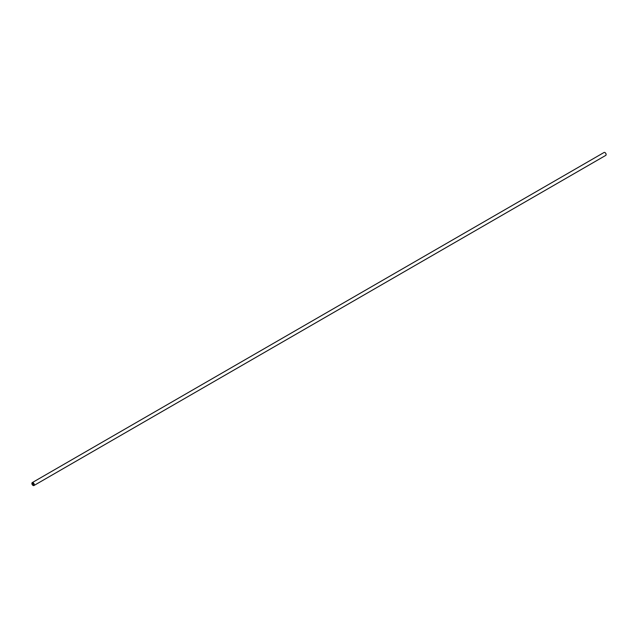 <?xml version="1.0" encoding="UTF-8"?>
<svg xmlns="http://www.w3.org/2000/svg" width="638" height="638" viewBox="0 0 638 638"><rect width="100%" height="100%" fill="white"/><g stroke="black" fill="none" stroke-linecap="round" stroke-linejoin="round"><path stroke-width="0.96" d="M32.953 482.942A1.483 0.853 60 0 1 33.997 484.752A1.483 0.853 60 0 1 32.953 485.358L32.953 485.358A1.483 0.853 60 0 1 31.9 483.548A1.483 0.853 60 0 1 32.953 482.942M32.953 483.317A1.029 0.59 -120 0 0 32.434 483.261A1.029 0.59 -120 0 0 32.283 484.082A1.029 0.59 -120 0 0 32.953 484.984A1.029 0.59 -120 0 0 33.463 485.04A1.029 0.59 -120 0 0 33.615 484.218A1.029 0.59 -120 0 0 32.953 483.317M33.088 485.446L33.088 485.446A1.683 0.973 60 0 0 33.934 485.526L605.749 155.393A1.683 0.973 60 0 0 606.1 154.619A1.683 0.973 60 0 0 604.912 152.554L604.912 152.554A1.683 0.973 60 0 0 604.066 152.474L32.251 482.607A1.683 0.973 60 0 1 33.088 482.695A1.683 0.973 60 0 1 34.197 484.178A1.683 0.973 60 0 1 33.934 485.526M31.9 483.468A1.683 0.973 60 0 1 31.9 483.381A1.683 0.973 60 0 1 32.251 482.607M605.047 152.642L605.047 152.642A1.483 0.853 60 0 1 606.1 154.452A1.483 0.853 60 0 1 606.1 154.532"/></g></svg>
